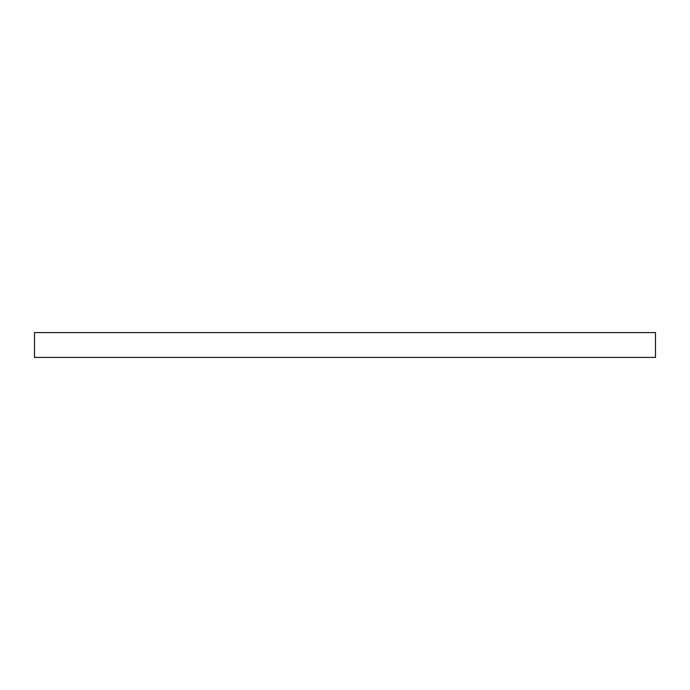 <?xml version="1.0" encoding="UTF-8"?>
<svg xmlns="http://www.w3.org/2000/svg" width="690" height="690" viewBox="0 0 690 690"><rect width="100%" height="100%" fill="white"/><g stroke="black" fill="none" stroke-linecap="round" stroke-linejoin="round"><path stroke-width="1.03" d="M655.5 357.42L655.5 332.58L34.5 332.58L34.5 357.42L655.5 357.42L34.5 357.42L34.5 332.58L655.5 332.58L655.5 357.42"/></g></svg>
